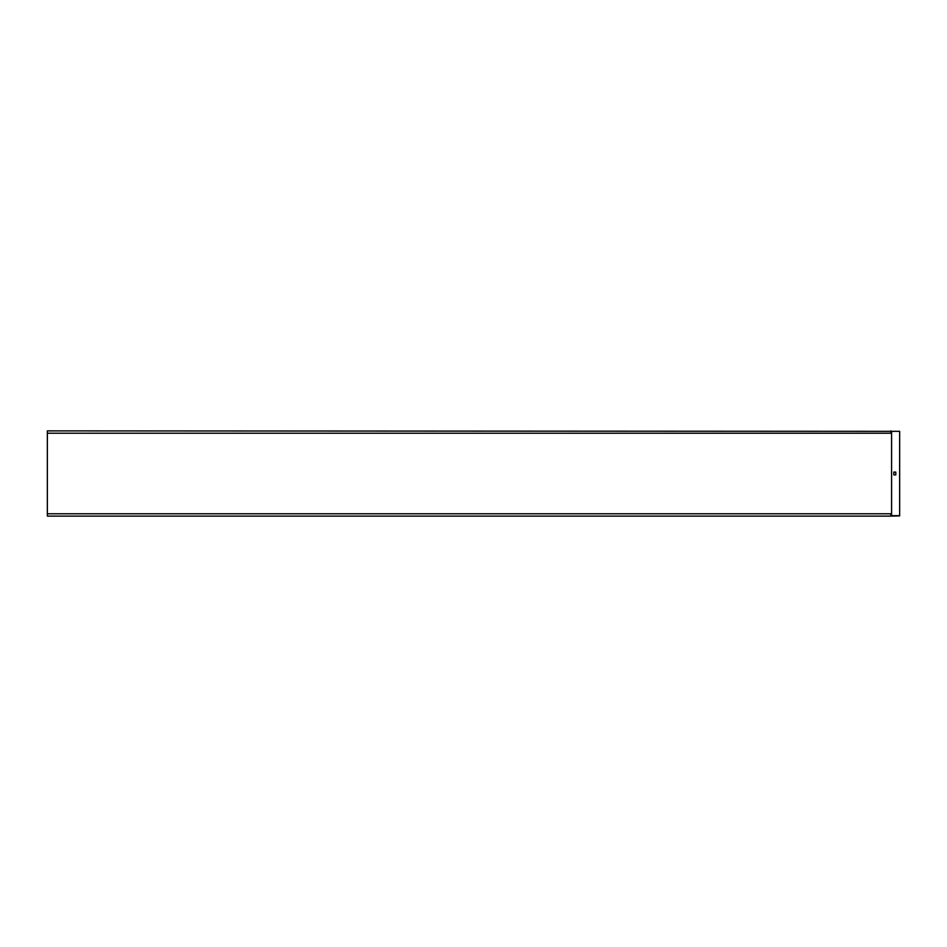 <?xml version="1.0" encoding="UTF-8"?>
<svg xmlns="http://www.w3.org/2000/svg" width="947" height="947" viewBox="0 0 947 947"><rect width="100%" height="100%" fill="white"/><g stroke="black" fill="none" stroke-linecap="round" stroke-linejoin="round"><path stroke-width="1.42" d="M890.843 516.115L47.35 516.115L47.35 513.783L890.843 513.783L890.843 516.115L899.65 515.89L899.65 431.335L891.577 431.335L891.577 515.665L899.65 515.665M890.843 515.89L891.577 515.665M890.843 430.885L890.843 433.217L47.35 433.217L47.35 430.885L899.65 431.335M891.577 431.335L890.843 431.11M47.35 513.783L47.35 433.217M893.802 472.08L893.802 474.921L895.791 474.921L895.791 472.08L893.802 472.08"/></g></svg>
